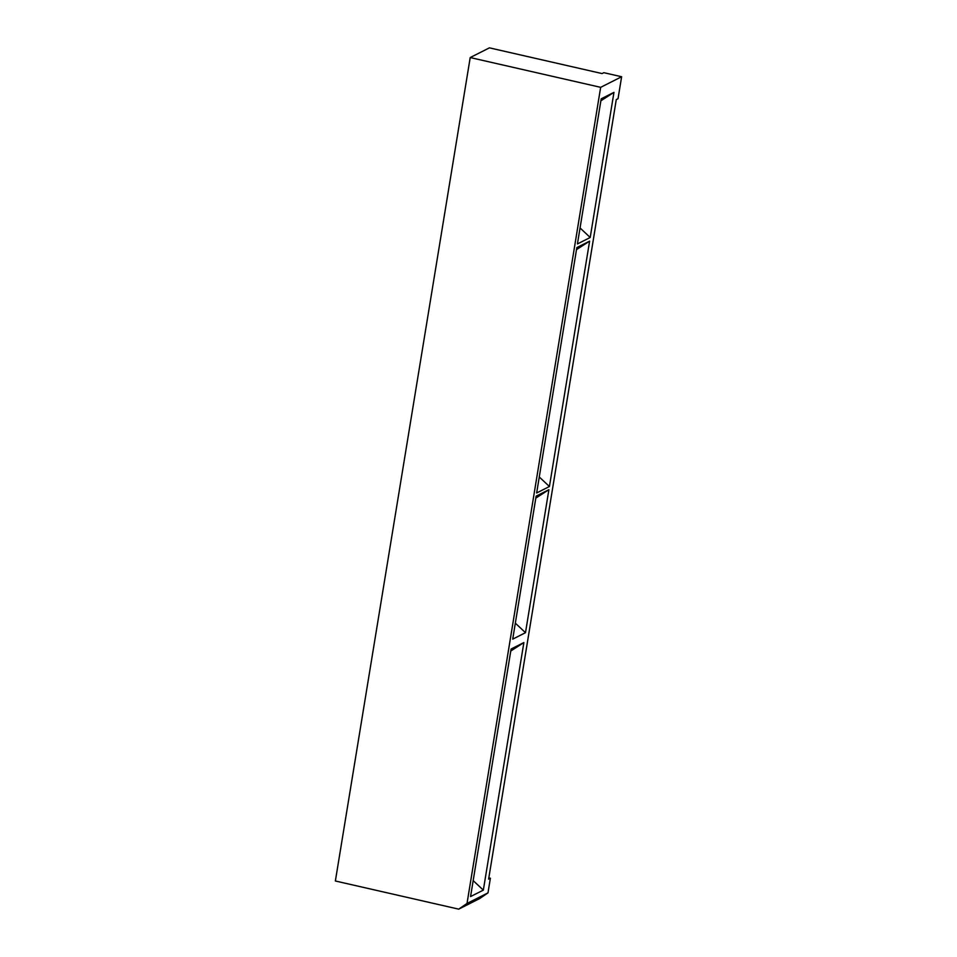<?xml version="1.0" encoding="UTF-8"?>
<svg xmlns="http://www.w3.org/2000/svg" width="957" height="957" viewBox="0 0 957 957"><rect width="100%" height="100%" fill="white"/><g stroke="black" fill="none" stroke-linecap="round" stroke-linejoin="round"><path stroke-width="1.44" d="M600.661 87.338L621.631 76.739L603.843 72.684L602.073 73.569L489.41 47.85L470.21 57.552L600.661 87.338L467.016 903.456L458.714 909.15L335.369 880.99L470.21 57.552M621.631 76.739L618.031 98.691L616.272 99.588L488.62 879.124L490.379 878.227L487.986 892.869L467.016 903.456M487.986 892.869L479.672 898.563L458.714 909.15M601.199 98.81L613.963 92.362L590.206 237.492L577.43 243.939L601.199 98.81M523.874 642.566L483.333 890.13L470.557 896.577L511.098 649.013L523.874 642.566L510.775 651.011M536.135 496.145L548.899 489.685L525.489 632.685L512.713 639.132L536.135 496.145M549.426 486.515L536.65 492.975L576.832 247.6L589.608 241.14L549.426 486.515L539.269 476.993M473.177 880.607L483.333 890.13M576.509 249.598L589.608 241.14M525.489 632.685L515.333 623.163M535.8 498.142L548.899 489.685M600.864 100.808L613.963 92.362M590.206 237.492L580.05 227.957M488.824 877.88L490.379 878.227"/></g></svg>

